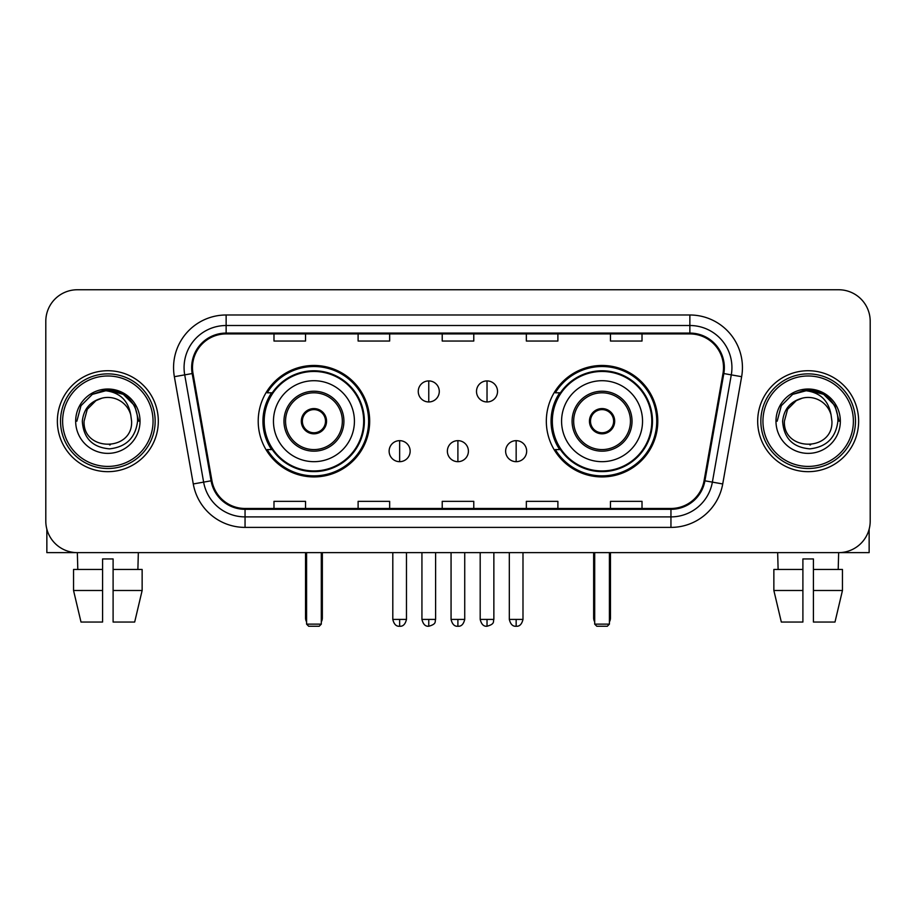 <?xml version="1.0" encoding="UTF-8"?>
<svg xmlns="http://www.w3.org/2000/svg" width="916" height="916" viewBox="0 0 916 916"><rect width="100%" height="100%" fill="white"/><g stroke="black" fill="none" stroke-linecap="round" stroke-linejoin="round"><path stroke-width="1.37" d="M546.325 421.2A55.727 55.727 0 0 0 602.064 476.927A55.727 55.727 0 0 0 657.791 421.2A55.727 55.727 0 0 0 602.064 365.461A55.727 55.727 0 0 0 546.325 421.2M258.209 421.2A55.727 55.727 0 0 0 313.936 476.927A55.727 55.727 0 0 0 369.675 421.2A55.727 55.727 0 0 0 313.936 365.461A55.727 55.727 0 0 0 258.209 421.2M271.571 449.584A50.998 50.998 0 0 1 271.571 392.804M559.699 449.584A50.998 50.998 0 0 1 559.699 392.804M45.8 321.298L45.8 521.09A31.545 31.545 0 0 0 77.345 552.634L838.655 552.634A31.545 31.545 0 0 0 870.2 521.09L870.2 321.298A31.545 31.545 0 0 0 838.655 289.754L77.345 289.754A31.545 31.545 0 0 0 45.8 321.298L45.8 521.09M57.364 421.2A50.472 50.472 0 0 0 107.836 471.671A50.472 50.472 0 0 0 158.319 421.2A50.472 50.472 0 0 0 107.836 370.728A50.472 50.472 0 0 0 57.364 421.2A50.472 50.472 0 0 0 107.836 471.671A50.472 50.472 0 0 0 158.319 421.2A50.472 50.472 0 0 0 107.836 370.728A50.472 50.472 0 0 0 57.364 421.2M757.681 421.2A50.472 50.472 0 0 0 808.164 471.671A50.472 50.472 0 0 0 858.635 421.2A50.472 50.472 0 0 0 808.164 370.728A50.472 50.472 0 0 0 757.681 421.2A50.472 50.472 0 0 0 808.164 471.671A50.472 50.472 0 0 0 858.635 421.2A50.472 50.472 0 0 0 808.164 370.728A50.472 50.472 0 0 0 757.681 421.2M192.486 367.568A33.652 33.652 0 0 1 226.138 333.916L689.862 333.916A33.652 33.652 0 0 1 722.999 373.407L704.083 480.671A33.652 33.652 0 0 1 670.947 508.472L245.053 508.472A33.652 33.652 0 0 1 211.917 480.671L193.001 373.407A33.652 33.652 0 0 1 192.486 367.568M191.65 367.568A34.487 34.487 0 0 0 192.177 373.556L211.081 480.808A34.487 34.487 0 0 0 245.053 509.319L670.947 509.319A34.487 34.487 0 0 0 704.919 480.808L723.823 373.556A34.487 34.487 0 0 0 689.862 333.08L226.138 333.08A34.487 34.487 0 0 0 191.65 367.568M174.361 376.694A52.578 52.578 0 0 1 226.138 314.99L689.862 314.99A52.578 52.578 0 0 1 741.639 376.694L722.724 483.957A52.578 52.578 0 0 1 670.947 527.398L245.053 527.398A52.578 52.578 0 0 1 193.276 483.957L174.361 376.694L184.711 374.873A42.056 42.056 0 0 1 226.138 325.512L689.862 325.512A42.056 42.056 0 0 1 731.289 374.873L712.373 482.125A42.056 42.056 0 0 1 670.947 516.887L245.053 516.887A42.056 42.056 0 0 1 203.627 482.125L184.711 374.873A42.056 42.056 0 0 1 184.082 367.568M838.655 289.754L77.345 289.754M77.803 569.466L77.345 552.634L838.655 552.634L838.197 569.466M870.2 521.09L870.2 321.298M704.919 480.808L712.373 482.125L731.289 374.873L741.639 376.694M442.222 333.916L442.222 341.038L473.778 341.038L473.778 333.916M358.11 333.916L358.11 341.038L389.655 341.038L389.655 333.916M273.987 333.916L273.987 341.038L305.532 341.038L305.532 333.916M526.345 333.916L526.345 341.038L557.89 341.038L557.89 333.916M610.468 333.916L610.468 341.038L642.013 341.038L642.013 333.916M473.778 508.472L473.778 501.35L442.222 501.35L442.222 508.472M389.655 508.472L389.655 501.35L358.11 501.35L358.11 508.472M305.532 508.472L305.532 501.35L273.987 501.35L273.987 508.472M557.89 508.472L557.89 501.35L526.345 501.35L526.345 508.472M642.013 508.472L642.013 501.35L610.468 501.35L610.468 508.472M46.853 529.173L46.853 552.634L168.83 552.634M73.543 569.466L73.543 590.488L81.009 622.044L73.543 590.488L73.543 569.466L102.581 569.466L102.581 558.943L113.103 558.943L113.103 569.466L142.14 569.466L142.14 590.488L134.675 622.044L142.14 590.488L113.103 590.488L113.103 569.466M138.339 552.634L137.881 569.466M102.581 569.466L102.581 622.044L81.009 622.044M73.543 590.488L102.581 590.488M134.675 622.044L113.103 622.044L113.103 590.488M153.052 421.2A45.216 45.216 0 0 0 107.836 375.984A45.216 45.216 0 0 0 62.62 421.2A45.216 45.216 0 0 0 107.836 466.416A45.216 45.216 0 0 0 153.052 421.2M155.159 421.2A47.323 47.323 0 0 0 107.836 373.877A47.323 47.323 0 0 0 60.525 421.2A47.323 47.323 0 0 0 107.836 468.511A47.323 47.323 0 0 0 155.159 421.2M131.606 421.2C133.06 451.851 82.623 451.851 84.077 421.2L87.26 409.315L95.962 400.613L101.939 398.174C90.169 401.38 83.619 409.051 82.314 421.2C83.436 438.169 92.493 447.397 109.508 448.863C126.133 447.031 135.488 437.814 137.583 421.2C137.766 411.227 134.068 402.971 126.488 396.445C119.584 391.407 111.912 389.426 103.474 390.514C119.011 391.739 128.103 399.868 130.748 414.879L131.606 421.2C133.06 451.851 82.623 451.851 84.077 421.2L87.26 409.315L95.962 400.613L101.939 398.174L95.962 400.613L87.26 409.315L84.077 421.2L87.26 409.315L95.962 400.613L101.939 398.174L95.962 400.613L87.26 409.315L84.077 421.2L87.26 409.315L95.962 400.613L101.939 398.174L95.962 400.613L87.26 409.315L84.077 421.2L87.26 409.315L95.962 400.613L101.939 398.174L95.962 400.613L87.26 409.315L84.077 421.2C82.623 451.851 133.06 451.851 131.606 421.2C133.06 451.851 82.623 451.851 84.077 421.2C82.623 451.851 133.06 451.851 131.606 421.2C133.06 451.851 82.623 451.851 84.077 421.2C82.623 451.851 133.06 451.851 131.606 421.2L130.748 414.879A23.77 23.77 0 0 0 101.939 398.174M75.662 421.2A32.175 32.175 0 0 0 107.836 453.374A32.175 32.175 0 0 0 140.022 421.2A32.175 32.175 0 0 0 107.836 389.025A32.175 32.175 0 0 0 75.662 421.2M110.275 444.832L109.519 444.901M103.474 390.514L92.344 394.361L80.997 405.696L76.852 421.2L80.997 405.696L92.344 394.361L107.836 390.205L123.339 394.361L134.686 405.696L138.831 421.2L134.686 405.696L123.339 394.361L107.836 390.205L92.344 394.361L80.997 405.696L76.852 421.2L80.997 405.696L92.344 394.361L107.836 390.205L123.339 394.361L134.686 405.696L138.831 421.2L134.686 405.696L123.339 394.361L107.836 390.205L92.344 394.361L80.997 405.696L76.852 421.2L80.997 405.696L92.344 394.361L107.836 390.205L123.339 394.361L134.686 405.696L138.831 421.2M273.46 421.2A40.487 40.487 0 0 1 313.936 380.713A40.487 40.487 0 0 1 354.423 421.2A40.487 40.487 0 0 1 313.936 461.675A40.487 40.487 0 0 1 273.46 421.2A40.487 40.487 0 0 0 313.936 461.675A40.487 40.487 0 0 0 354.423 421.2M285.552 421.2A28.396 28.396 0 0 0 313.936 449.584A28.396 28.396 0 0 0 342.332 421.2A28.396 28.396 0 0 0 313.936 392.804A28.396 28.396 0 0 0 285.552 421.2M272.212 392.804A50.472 50.472 0 0 0 272.212 449.584M363.675 421.2A49.739 49.739 0 0 0 313.936 371.461A49.739 49.739 0 0 0 264.197 421.2A49.739 49.739 0 0 0 313.936 470.939A49.739 49.739 0 0 0 363.675 421.2M301.318 421.2A12.618 12.618 0 0 0 313.936 433.818A12.618 12.618 0 0 0 326.554 421.2A12.618 12.618 0 0 0 313.936 408.582A12.618 12.618 0 0 0 301.318 421.2M368.621 421.2A54.685 54.685 0 0 1 267.209 449.584L272.281 449.584A50.414 50.414 0 0 0 347.301 458.996A50.414 50.414 0 0 0 347.301 383.392A50.414 50.414 0 0 0 272.281 392.804L267.209 392.804A54.685 54.685 0 0 1 368.621 421.2M301.719 418.04L302.154 418.04A12.206 12.206 0 0 1 325.73 418.04L325.065 418.04A11.564 11.564 0 0 1 313.936 432.764A11.564 11.564 0 0 1 302.807 418.04A11.564 11.564 0 0 1 325.065 418.04L326.153 418.04M302.154 418.04L302.807 418.04L302.154 418.04M326.153 424.348L325.73 424.348A12.206 12.206 0 0 1 302.154 424.348L301.719 424.348M325.73 424.348L325.065 424.348L325.73 424.348M306.585 552.634L306.585 624.139L321.298 624.139L321.298 552.634M306.585 624.139L308.681 626.246L319.203 626.246L321.298 624.139M561.577 421.2A40.487 40.487 0 0 1 602.064 380.713A40.487 40.487 0 0 1 642.54 421.2A40.487 40.487 0 0 1 602.064 461.675A40.487 40.487 0 0 1 561.577 421.2A40.487 40.487 0 0 0 602.064 461.675A40.487 40.487 0 0 0 642.54 421.2M573.668 421.2A28.396 28.396 0 0 0 602.064 449.584A28.396 28.396 0 0 0 630.448 421.2A28.396 28.396 0 0 0 602.064 392.804A28.396 28.396 0 0 0 573.668 421.2M560.329 392.804A50.472 50.472 0 0 0 560.329 449.584M651.803 421.2A49.739 49.739 0 0 0 602.064 371.461A49.739 49.739 0 0 0 552.325 421.2A49.739 49.739 0 0 0 602.064 470.939A49.739 49.739 0 0 0 651.803 421.2M589.446 421.2A12.618 12.618 0 0 0 602.064 433.818A12.618 12.618 0 0 0 614.682 421.2A12.618 12.618 0 0 0 602.064 408.582A12.618 12.618 0 0 0 589.446 421.2M656.738 421.2A54.685 54.685 0 0 1 555.325 449.584L560.397 449.584A50.414 50.414 0 0 0 635.418 458.996A50.414 50.414 0 0 0 635.418 383.392A50.414 50.414 0 0 0 560.397 392.804L555.325 392.804A54.685 54.685 0 0 1 656.738 421.2M589.847 418.04L590.27 418.04A12.206 12.206 0 0 1 613.846 418.04L613.193 418.04A11.564 11.564 0 0 1 602.064 432.764A11.564 11.564 0 0 1 590.935 418.04A11.564 11.564 0 0 1 613.193 418.04L614.281 418.04M590.27 418.04L590.935 418.04L590.27 418.04M614.281 424.348L613.193 424.348A11.564 11.564 0 0 1 590.935 424.348L589.847 424.348M613.193 424.348L613.846 424.348A12.206 12.206 0 0 1 590.27 424.348L590.935 424.348M594.702 552.634L594.702 624.139L609.415 624.139L609.415 552.634M594.702 624.139L596.797 626.246L607.319 626.246L609.415 624.139M428.768 380.919A10.511 10.511 0 0 0 418.257 391.441A10.511 10.511 0 0 0 428.768 401.952A10.511 10.511 0 0 0 439.279 391.441A10.511 10.511 0 0 0 428.768 380.919L428.768 401.952A10.511 10.511 0 0 0 439.279 391.441A10.511 10.511 0 0 0 428.768 380.919M487.026 380.919A10.511 10.511 0 0 0 476.503 391.441A10.511 10.511 0 0 0 487.026 401.952A10.511 10.511 0 0 0 497.537 391.441A10.511 10.511 0 0 0 487.026 380.919L487.026 401.952A10.511 10.511 0 0 0 497.537 391.441A10.511 10.511 0 0 0 487.026 380.919M399.639 440.653A10.511 10.511 0 0 0 389.128 451.164A10.511 10.511 0 0 0 399.639 461.675A10.511 10.511 0 0 0 410.15 451.164A10.511 10.511 0 0 0 399.639 440.653L399.639 461.675A10.511 10.511 0 0 0 410.15 451.164A10.511 10.511 0 0 0 399.639 440.653M457.897 440.653A10.511 10.511 0 0 0 447.374 451.164A10.511 10.511 0 0 0 457.897 461.675A10.511 10.511 0 0 0 468.408 451.164A10.511 10.511 0 0 0 457.897 440.653L457.897 461.675A10.511 10.511 0 0 0 468.408 451.164A10.511 10.511 0 0 0 457.897 440.653M516.155 440.653A10.511 10.511 0 0 0 505.632 451.164A10.511 10.511 0 0 0 516.155 461.675A10.511 10.511 0 0 0 526.666 451.164A10.511 10.511 0 0 0 516.155 440.653L516.155 461.675A10.511 10.511 0 0 0 526.666 451.164A10.511 10.511 0 0 0 516.155 440.653M869.147 529.173L869.147 552.634L747.17 552.634M802.897 569.466L802.897 590.488L773.86 590.488L781.325 622.044L773.86 590.488L773.86 569.466L802.897 569.466L802.897 558.943L813.419 558.943L813.419 569.466L842.457 569.466L842.457 590.488L834.991 622.044L842.457 590.488L813.419 590.488L813.419 569.466L813.419 622.044L834.991 622.044M802.897 590.488L802.897 622.044L781.325 622.044M777.661 552.634L778.119 569.466M853.38 421.2A45.216 45.216 0 0 0 808.164 375.984A45.216 45.216 0 0 0 762.948 421.2A45.216 45.216 0 0 0 808.164 466.416A45.216 45.216 0 0 0 853.38 421.2M855.475 421.2A47.323 47.323 0 0 0 808.164 373.877A47.323 47.323 0 0 0 760.841 421.2A47.323 47.323 0 0 0 808.164 468.511A47.323 47.323 0 0 0 855.475 421.2M831.923 421.2C833.377 451.851 782.94 451.851 784.394 421.2L787.577 409.315L796.279 400.613L802.267 398.174C790.485 401.38 783.947 409.051 782.63 421.2C783.753 438.169 792.809 447.397 809.824 448.863C826.45 447.031 835.816 437.814 837.9 421.2C838.083 411.227 834.384 402.971 826.805 396.445C819.9 391.407 812.229 389.426 803.79 390.514C819.328 391.739 828.419 399.868 831.064 414.879L831.923 421.2C833.377 451.851 782.94 451.851 784.394 421.2L787.577 409.315L796.279 400.613L802.267 398.174L796.279 400.613L787.577 409.315L784.394 421.2L787.577 409.315L796.279 400.613L802.267 398.174L796.279 400.613L787.577 409.315L784.394 421.2L787.577 409.315L796.279 400.613L802.267 398.174L796.279 400.613L787.577 409.315L784.394 421.2L787.577 409.315L796.279 400.613L802.267 398.174A23.77 23.77 0 0 1 831.064 414.879L831.923 421.2C833.377 451.851 782.94 451.851 784.394 421.2C782.94 451.851 833.377 451.851 831.923 421.2L831.064 414.879M775.978 421.2A32.175 32.175 0 0 0 808.164 453.374A32.175 32.175 0 0 0 840.338 421.2A32.175 32.175 0 0 0 808.164 389.025A32.175 32.175 0 0 0 775.978 421.2M810.591 444.832L809.847 444.901M803.79 390.514L792.661 394.361L781.314 405.696L777.169 421.2L781.314 405.696L792.661 394.361L808.164 390.205L823.656 394.361L835.003 405.696L839.148 421.2L835.003 405.696L823.656 394.361L808.164 390.205L792.661 394.361L781.314 405.696L777.169 421.2L781.314 405.696L792.661 394.361L808.164 390.205L823.656 394.361L835.003 405.696L839.148 421.2L835.003 405.696L823.656 394.361M777.169 421.2L781.314 405.696L792.661 394.361L808.164 390.205L823.656 394.361L835.003 405.696L839.148 421.2L835.003 405.696L823.656 394.361L808.164 390.205L792.661 394.361L781.314 405.696L777.169 421.2L781.314 405.696L792.661 394.361L808.164 390.205L823.656 394.361L835.003 405.696L839.148 421.2L835.003 405.696L823.656 394.361L808.164 390.205L792.661 394.361L781.314 405.696L777.169 421.2L781.314 405.696L792.661 394.361L808.164 390.205L823.656 394.361L835.003 405.696L839.148 421.2L835.003 405.696L823.656 394.361L808.164 390.205L792.661 394.361L781.314 405.696L777.169 421.2L781.314 405.696L792.661 394.361L808.164 390.205L823.656 394.361L835.003 405.696L839.148 421.2L835.003 405.696L823.656 394.361L808.164 390.205L792.661 394.361L781.314 405.696L777.169 421.2L781.314 405.696L792.661 394.361L808.164 390.205L823.656 394.361L835.003 405.696L839.148 421.2M689.862 314.99L689.862 333.08M184.711 374.873L192.177 373.556M245.053 527.398L245.053 509.319M670.947 509.319L670.947 527.398M193.276 483.957L211.081 480.808M723.823 373.556L731.289 374.873M226.138 314.99L226.138 333.08M712.373 482.125L722.724 483.957M343.912 421.2A29.965 29.965 0 0 0 313.936 391.224A29.965 29.965 0 0 0 283.971 421.2A29.965 29.965 0 0 0 313.936 451.164A29.965 29.965 0 0 0 343.912 421.2M305.532 552.634L305.532 617.831L306.585 617.831M321.298 617.831L322.352 617.831L322.352 552.634M632.029 421.2A29.965 29.965 0 0 0 602.064 391.224A29.965 29.965 0 0 0 572.088 421.2A29.965 29.965 0 0 0 602.064 451.164A29.965 29.965 0 0 0 632.029 421.2M593.648 552.634L593.648 617.831L594.702 617.831M609.415 617.831L610.468 617.831L610.468 552.634M428.768 619.411L421.933 619.411C423.123 624.288 425.402 626.567 428.768 626.246L428.768 619.411L435.604 619.411L435.604 552.634M487.026 619.411L480.19 619.411C481.381 624.288 483.659 626.567 487.026 626.246L487.026 619.411L493.861 619.411L493.861 552.634M399.639 619.411L392.804 619.411C393.995 624.288 396.273 626.567 399.639 626.246L399.639 619.411L406.475 619.411L406.475 552.634M457.897 619.411L451.061 619.411C452.252 624.288 454.531 626.567 457.897 626.246L457.897 619.411L464.733 619.411L464.733 552.634M516.155 619.411L509.319 619.411C510.51 624.288 512.788 626.567 516.155 626.246L516.155 619.411L522.99 619.411L522.99 552.634M305.532 617.831A8.416 8.416 0 0 0 306.585 621.907M321.298 621.907A8.416 8.416 0 0 0 322.352 617.831M593.648 617.831A8.416 8.416 0 0 0 594.702 621.907M609.415 621.907A8.416 8.416 0 0 0 610.468 617.831M421.933 619.411L421.933 552.634M435.604 619.411C434.642 621.529 437.058 623.933 428.768 626.246M480.19 619.411L480.19 552.634M493.861 619.411C492.888 621.529 495.316 623.933 487.026 626.246M392.804 619.411L392.804 552.634M406.475 619.411C405.284 624.288 403.006 626.567 399.639 626.246M451.061 619.411L451.061 552.634M464.733 619.411C463.542 624.288 461.263 626.567 457.897 626.246M509.319 619.411L509.319 552.634M522.99 619.411C521.788 624.288 519.509 626.567 516.155 626.246"/></g></svg>
